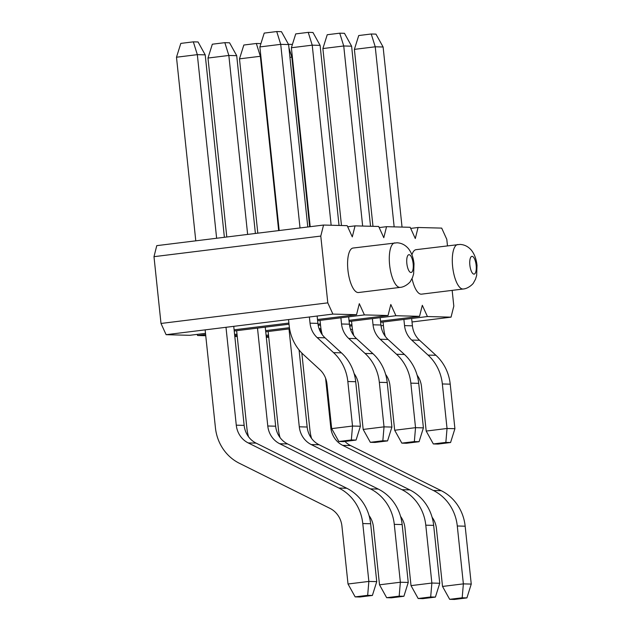 <?xml version="1.0" encoding="UTF-8"?>
<svg xmlns="http://www.w3.org/2000/svg" width="631" height="631" viewBox="0 0 631 631"><rect width="100%" height="100%" fill="white"/><g stroke="black" fill="none" stroke-linecap="round" stroke-linejoin="round"><path stroke-width="0.95" d="M205.509 333.357L189.742 335.306L166.111 334.69L332.908 314.088L356.539 314.703L317.503 319.523M288.895 323.056L234.109 329.824M356.539 314.703L359.307 303.677L364.41 314.908L388.041 315.516L390.81 304.489L395.913 315.721L419.544 316.336L422.313 305.301L427.424 316.541L451.047 317.148L453.815 306.122L452.159 290.378M205.753 335.716L197.613 335.511L197.109 334.391M197.613 335.511L205.627 334.517M234.235 330.983L289.022 324.216M317.622 320.682L364.41 314.908M166.111 334.69L161 323.458L153.988 256.675L156.756 245.648L323.553 225.046L320.785 236.073L153.988 256.675M268.759 337.348L266.314 337.285M237.256 336.536L234.811 336.473M388.041 315.516L349.006 320.335M320.406 323.869L318.008 324.168M289.424 327.694L265.612 330.636M237.011 334.17L234.598 334.469M234.716 335.629L237.13 335.329M265.738 331.803L289.613 328.854M318.198 325.32L320.524 325.036M349.132 321.502L395.913 315.721M410.694 228.406L418.061 227.491L415.293 238.526L410.182 227.294L386.558 226.679L383.79 237.706L378.679 226.474L355.056 225.866L352.287 236.893L347.176 225.661L323.553 225.046M332.908 314.088L327.797 302.856L320.785 236.073M418.061 227.491L441.692 228.106L446.795 239.338L447.474 245.79M400.243 287.373L358.542 292.524A22.408 7.801 -97 0 1 347.918 270.076A22.408 7.801 -97 0 1 353.044 248.038L397.002 242.793C401.49 242.998 405.307 244.954 408.446 248.661C411.491 252.566 413.344 257.59 414.007 263.726L413.636 273.822L412.524 277.537L410.536 281.166C410.426 281.97 405.441 287.01 400.243 287.373A22.408 7.801 -97 0 1 399.833 287.397A22.408 7.801 -97 0 1 389.619 264.925A22.408 7.801 -97 0 1 394.746 242.888M411.925 254.814A22.408 7.801 -97 0 1 416.058 249.671L460.007 244.418C464.495 244.631 468.312 246.587 471.452 250.286C474.504 254.198 476.358 259.223 477.012 265.359L476.65 275.455L475.529 279.17L473.542 282.798C473.431 283.603 468.447 288.643 463.249 289.006A22.408 7.801 -97 0 1 462.838 289.022A22.408 7.801 -97 0 1 452.624 266.558A22.408 7.801 -97 0 1 457.759 244.52M463.249 289.006L421.547 294.156A22.408 7.801 -97 0 1 412.043 278.626M386.558 226.679L379.192 227.586M451.047 317.148L412.011 321.968M383.411 325.501L381.014 325.801M352.437 329.327L350.615 329.556M266.227 336.449L268.632 336.149M319.538 329.863L321.116 329.666M349.7 326.14L352.027 325.848M380.635 322.315L427.424 316.541M419.544 316.336L380.509 321.155M351.909 324.689L349.511 324.981M320.934 328.514L319.112 328.735M268.514 334.99L266.101 335.282M347.681 226.774L355.056 225.866M327.797 302.856L161 323.458M343.556 441.621L356.065 440.075L351.341 439.957L338.831 441.503L343.556 441.621M360.404 426.24L352.524 426.043L347.831 381.51L355.71 381.716L360.404 426.24L356.065 440.075M355.71 381.716A44.817 41.962 -88.5 0 0 341.418 352.847L325.052 337.822A22.408 20.981 91.5 0 1 317.906 323.38L317.133 316.036M307.778 226.994L288.604 44.556L281.45 31.676L276.725 31.55L280.724 44.351L288.604 44.556M347.831 381.51A44.817 41.962 -88.5 0 0 333.547 352.642L317.18 337.617A22.408 20.981 91.5 0 1 310.034 323.175L309.379 316.999M300.025 227.957L280.724 44.351L259.877 46.923L264.215 33.096L276.725 31.55M338.831 441.503L331.677 428.623L352.524 426.043L351.341 439.957M331.677 428.623L326.984 384.09A22.408 20.981 -88.5 0 0 319.838 369.656L303.472 354.63A44.817 41.962 91.5 0 1 289.179 325.746L288.533 319.57M279.178 230.528L259.877 46.923M359.883 597.005L372.393 595.459L367.668 595.333L355.158 596.879L359.883 597.005M376.739 581.624L368.859 581.427L362.778 523.549L370.649 523.746L376.739 581.624L372.393 595.459M370.649 523.746A44.817 41.962 -88.5 0 0 346.782 488.26L256.091 443.128A22.408 20.981 91.5 0 1 244.15 425.381L233.746 326.337M224.384 237.295L205.209 54.858L198.063 41.969L193.331 41.851L197.329 54.652L205.209 54.858M362.778 523.549A44.817 41.962 -88.5 0 0 338.91 488.063L248.212 442.923A22.408 20.981 91.5 0 1 236.278 425.176L225.993 327.3M216.63 238.25L197.329 54.652L176.483 57.224L180.821 43.397L193.331 41.851M355.158 596.879L348.012 583.998L368.859 581.427L367.668 595.333M348.012 583.998L341.931 526.12A22.408 20.981 -88.5 0 0 329.989 508.381L239.299 463.241A44.817 41.962 91.5 0 1 215.423 427.755L205.138 329.871M195.784 240.829L176.483 57.224M375.059 442.441L387.568 440.895L382.843 440.769L370.334 442.315L375.059 442.441M391.906 427.061L384.027 426.856L379.334 382.323L387.213 382.528L391.906 427.061L387.568 440.895M387.213 382.528A44.817 41.962 -88.5 0 0 372.921 353.66L356.554 338.634A22.408 20.981 91.5 0 1 349.408 324.192L348.643 316.857M339.036 225.448L320.106 45.369L312.96 32.489L308.236 32.362L312.227 45.164L320.106 45.369M379.334 382.323A44.817 41.962 -88.5 0 0 365.049 353.455L348.683 338.429A22.408 20.981 91.5 0 1 341.537 323.987L340.89 317.811M331.157 225.243L312.227 45.164L291.38 47.743L295.726 33.908L308.236 32.362M370.334 442.315L363.18 429.435L384.027 426.856L382.843 440.769M363.18 429.435L358.487 384.91A22.408 20.981 -88.5 0 0 354.117 373.56M322.275 334.73A44.817 41.962 91.5 0 1 320.69 326.566L320.035 320.39M310.192 226.695L291.38 47.743M391.386 597.817L403.903 596.271L399.171 596.153L386.661 597.699L391.386 597.817M408.241 582.445L400.362 582.239L394.28 524.361L402.16 524.566L408.241 582.445L403.903 596.271M402.16 524.566A44.817 41.962 -88.5 0 0 378.284 489.08L287.594 443.94A22.408 20.981 91.5 0 1 275.66 426.201L265.249 327.158M255.397 233.462L236.712 55.67L229.566 42.79L224.841 42.663L228.84 55.465L236.712 55.67M394.28 524.361A44.817 41.962 -88.5 0 0 370.413 488.875L279.714 443.735A22.408 20.981 91.5 0 1 267.781 425.996L257.495 328.112M247.644 234.424L228.84 55.465L207.985 58.044L212.331 44.209L224.841 42.663M386.661 597.699L379.515 584.811L400.362 582.239L399.171 596.153M379.515 584.811L373.434 526.932A22.408 20.981 -88.5 0 0 369.064 515.582M248.519 436.731A44.817 41.962 91.5 0 1 246.934 428.567L236.641 330.683M226.797 236.996L207.985 58.044M406.561 443.254L419.071 441.708L414.346 441.582L401.837 443.136L406.561 443.254M423.409 427.873L415.537 427.668L410.844 383.143L418.716 383.348L423.409 427.873L419.071 441.708M418.716 383.348A44.817 41.962 -88.5 0 0 404.432 354.472L388.057 339.454A22.408 20.981 91.5 0 1 380.919 325.012L380.146 317.669M370.539 226.261L351.609 46.189L344.463 33.301L339.738 33.183L343.737 45.984L351.609 46.189M410.844 383.143A44.817 41.962 -88.5 0 0 396.552 354.275L380.185 339.249A22.408 20.981 91.5 0 1 373.039 324.807L372.393 318.631M362.659 226.064L343.737 45.984L322.883 48.555L327.229 34.729L339.738 33.183M401.837 443.136L394.683 430.255L415.537 427.668L414.346 441.582M394.683 430.255L389.99 385.722A22.408 20.981 -88.5 0 0 385.62 374.38M353.778 335.55A44.817 41.962 91.5 0 1 352.193 327.379L351.538 321.203M341.481 225.512L322.883 48.555M422.896 598.638L435.406 597.092L430.681 596.965L418.172 598.511L422.896 598.638M439.744 583.257L431.872 583.052L425.783 525.173L433.663 525.378L439.744 583.257L435.406 597.092M433.663 525.378A44.817 41.962 -88.5 0 0 409.795 489.893L319.097 444.752A22.408 20.981 91.5 0 1 307.163 427.013L299.062 349.929M257.811 233.17L239.488 58.857L243.834 45.03L256.344 43.484L260.343 56.285L260.863 56.293M256.344 43.484L260.918 43.602M425.783 525.173A44.817 41.962 -88.5 0 0 401.915 489.688L311.217 444.555A22.408 20.981 91.5 0 1 299.283 426.808L288.998 328.925M278.665 230.591L260.343 56.285L239.488 58.857M418.172 598.511L411.018 585.631L431.872 583.052L430.681 596.965M411.018 585.631L404.936 527.753A22.408 20.981 -88.5 0 0 400.567 516.403M280.022 437.551A44.817 41.962 91.5 0 1 278.437 429.388L268.143 331.504M438.064 444.074L450.573 442.52L445.849 442.402L433.339 443.948L438.064 444.074M454.912 428.694L447.04 428.488L442.347 383.956L450.218 384.161L454.912 428.694L450.573 442.52M450.218 384.161A44.817 41.962 -88.5 0 0 435.934 355.292L419.568 340.267A22.408 20.981 91.5 0 1 412.422 325.825L411.649 318.489M402.042 227.081L383.112 47.002L375.966 34.121L371.241 33.995L375.24 46.797L383.112 47.002M442.347 383.956A44.817 41.962 -88.5 0 0 428.055 355.087L411.688 340.062A22.408 20.981 91.5 0 1 404.542 325.62L403.895 319.444M394.162 226.876L375.24 46.797L354.385 49.376L358.731 35.541L371.241 33.995M433.339 443.948L426.185 431.068L447.04 428.488L445.849 442.402M426.185 431.068L421.492 386.543A22.408 20.981 -88.5 0 0 417.13 375.193M385.289 336.362A44.817 41.962 91.5 0 1 383.695 328.199L383.049 322.015M372.984 226.324L354.385 49.376M454.399 599.45L466.908 597.904L462.184 597.786L449.674 599.324L454.399 599.45M471.247 584.077L463.375 583.872L457.286 525.994L465.165 526.199L471.247 584.077L466.908 597.904M465.165 526.199A44.817 41.962 -88.5 0 0 441.298 490.713L350.599 445.573A22.408 20.981 91.5 0 1 344.96 441.448M288.943 47.814L291.845 57.098L292.366 57.113M288.47 44.312L292.421 44.415M457.286 525.994A44.817 41.962 -88.5 0 0 433.418 490.508L342.728 445.368A22.408 20.981 91.5 0 1 330.786 427.629L325.596 378.237M320.785 332.427L320.501 329.745M309.679 226.758L291.845 57.098L289.945 57.334M449.674 599.324L442.52 586.444L463.375 583.872L462.184 597.786M442.52 586.444L436.439 528.565A22.408 20.981 -88.5 0 0 432.069 517.215M311.533 438.364A44.817 41.962 91.5 0 1 309.939 430.2L301.831 353.044M473.944 274.122A8.96 3.123 83 0 0 475.269 260.84A8.96 3.123 83 0 0 469.819 260.698A8.96 3.123 83 0 0 473.944 274.122M410.939 272.489A8.96 3.123 83 0 0 412.264 259.207A8.96 3.123 83 0 0 406.806 259.065A8.96 3.123 83 0 0 410.939 272.489M310.034 323.175L317.906 323.38M317.18 337.617L325.052 337.822M333.547 352.642L341.418 352.847M236.278 425.176L244.15 425.381M248.212 442.923L256.091 443.128M338.91 488.063L346.782 488.26M341.537 323.987L349.408 324.192M348.683 338.429L356.554 338.634M365.049 353.455L372.921 353.66M267.781 425.996L275.66 426.201M279.714 443.735L287.594 443.94M370.413 488.875L378.284 489.08M373.039 324.807L380.919 325.012M380.185 339.249L388.057 339.454M396.552 354.275L404.432 354.472M299.283 426.808L307.163 427.013M311.217 444.555L319.097 444.752M401.915 489.688L409.795 489.893M404.542 325.62L412.422 325.825M411.688 340.062L419.568 340.267M428.055 355.087L435.934 355.292M330.786 427.629L331.575 427.644M342.728 445.368L350.599 445.573M433.418 490.508L441.298 490.713"/></g></svg>
